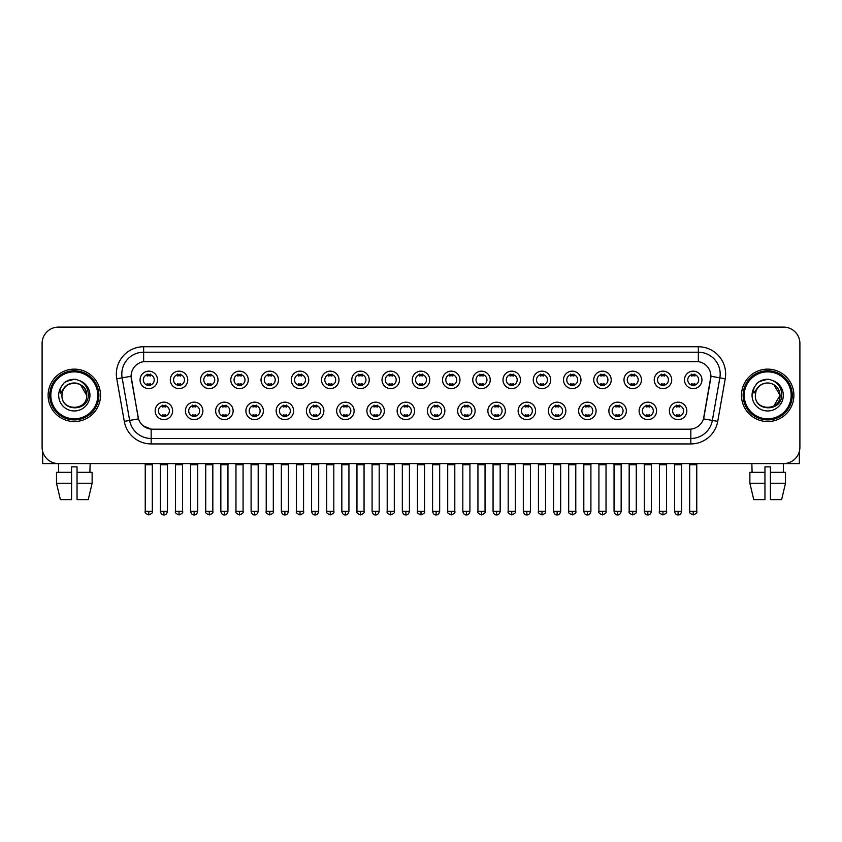 <?xml version="1.0" encoding="UTF-8"?>
<svg xmlns="http://www.w3.org/2000/svg" width="842" height="842" viewBox="0 0 842 842"><rect width="100%" height="100%" fill="white"/><g stroke="black" fill="none" stroke-linecap="round" stroke-linejoin="round"><path stroke-width="1.26" d="M202.89 410.896A8.736 8.736 0 0 1 194.155 419.632A8.736 8.736 0 0 1 185.419 410.896A8.736 8.736 0 0 1 194.155 402.16A8.736 8.736 0 0 1 202.89 410.896M188.692 410.896A5.462 5.462 0 0 0 194.155 416.358A5.462 5.462 0 0 0 199.607 410.896A5.462 5.462 0 0 0 194.155 405.444A5.462 5.462 0 0 0 188.692 410.896M233.129 410.896A8.736 8.736 0 0 1 224.393 419.632A8.736 8.736 0 0 1 215.657 410.896A8.736 8.736 0 0 1 224.393 402.16A8.736 8.736 0 0 1 233.129 410.896M218.941 410.896A5.462 5.462 0 0 0 224.393 416.358A5.462 5.462 0 0 0 229.855 410.896A5.462 5.462 0 0 0 224.393 405.444A5.462 5.462 0 0 0 218.941 410.896M263.378 410.896A8.736 8.736 0 0 1 254.642 419.632A8.736 8.736 0 0 1 245.906 410.896A8.736 8.736 0 0 1 254.642 402.16A8.736 8.736 0 0 1 263.378 410.896M249.19 410.896A5.462 5.462 0 0 0 254.642 416.358A5.462 5.462 0 0 0 260.104 410.896A5.462 5.462 0 0 0 254.642 405.444A5.462 5.462 0 0 0 249.19 410.896M293.626 410.896A8.736 8.736 0 0 1 284.891 419.632A8.736 8.736 0 0 1 276.155 410.896A8.736 8.736 0 0 1 284.891 402.16A8.736 8.736 0 0 1 293.626 410.896M279.428 410.896A5.462 5.462 0 0 0 284.891 416.358A5.462 5.462 0 0 0 290.353 410.896A5.462 5.462 0 0 0 284.891 405.444A5.462 5.462 0 0 0 279.428 410.896M323.875 410.896A8.736 8.736 0 0 1 315.14 419.632A8.736 8.736 0 0 1 306.404 410.896A8.736 8.736 0 0 1 315.14 402.16A8.736 8.736 0 0 1 323.875 410.896M309.677 410.896A5.462 5.462 0 0 0 315.14 416.358A5.462 5.462 0 0 0 320.602 410.896A5.462 5.462 0 0 0 315.14 405.444A5.462 5.462 0 0 0 309.677 410.896M354.124 410.896A8.736 8.736 0 0 1 345.388 419.632A8.736 8.736 0 0 1 336.653 410.896A8.736 8.736 0 0 1 345.388 402.16A8.736 8.736 0 0 1 354.124 410.896M339.926 410.896A5.462 5.462 0 0 0 345.388 416.358A5.462 5.462 0 0 0 350.84 410.896A5.462 5.462 0 0 0 345.388 405.444A5.462 5.462 0 0 0 339.926 410.896M384.362 410.896A8.736 8.736 0 0 1 375.627 419.632A8.736 8.736 0 0 1 366.891 410.896A8.736 8.736 0 0 1 375.627 402.16A8.736 8.736 0 0 1 384.362 410.896M370.175 410.896A5.462 5.462 0 0 0 375.627 416.358A5.462 5.462 0 0 0 381.089 410.896A5.462 5.462 0 0 0 375.627 405.444A5.462 5.462 0 0 0 370.175 410.896M414.611 410.896A8.736 8.736 0 0 1 405.876 419.632A8.736 8.736 0 0 1 397.14 410.896A8.736 8.736 0 0 1 405.876 402.16A8.736 8.736 0 0 1 414.611 410.896M400.413 410.896A5.462 5.462 0 0 0 405.876 416.358A5.462 5.462 0 0 0 411.338 410.896A5.462 5.462 0 0 0 405.876 405.444A5.462 5.462 0 0 0 400.413 410.896M444.86 410.896A8.736 8.736 0 0 1 436.124 419.632A8.736 8.736 0 0 1 427.389 410.896A8.736 8.736 0 0 1 436.124 402.16A8.736 8.736 0 0 1 444.86 410.896M430.662 410.896A5.462 5.462 0 0 0 436.124 416.358A5.462 5.462 0 0 0 441.587 410.896A5.462 5.462 0 0 0 436.124 405.444A5.462 5.462 0 0 0 430.662 410.896M475.109 410.896A8.736 8.736 0 0 1 466.373 419.632A8.736 8.736 0 0 1 457.638 410.896A8.736 8.736 0 0 1 466.373 402.16A8.736 8.736 0 0 1 475.109 410.896M460.911 410.896A5.462 5.462 0 0 0 466.373 416.358A5.462 5.462 0 0 0 471.825 410.896A5.462 5.462 0 0 0 466.373 405.444A5.462 5.462 0 0 0 460.911 410.896M505.347 410.896A8.736 8.736 0 0 1 496.612 419.632A8.736 8.736 0 0 1 487.876 410.896A8.736 8.736 0 0 1 496.612 402.16A8.736 8.736 0 0 1 505.347 410.896M491.16 410.896A5.462 5.462 0 0 0 496.612 416.358A5.462 5.462 0 0 0 502.074 410.896A5.462 5.462 0 0 0 496.612 405.444A5.462 5.462 0 0 0 491.16 410.896M535.596 410.896A8.736 8.736 0 0 1 526.86 419.632A8.736 8.736 0 0 1 518.125 410.896A8.736 8.736 0 0 1 526.86 402.16A8.736 8.736 0 0 1 535.596 410.896M521.398 410.896A5.462 5.462 0 0 0 526.86 416.358A5.462 5.462 0 0 0 532.323 410.896A5.462 5.462 0 0 0 526.86 405.444A5.462 5.462 0 0 0 521.398 410.896M565.845 410.896A8.736 8.736 0 0 1 557.109 419.632A8.736 8.736 0 0 1 548.374 410.896A8.736 8.736 0 0 1 557.109 402.16A8.736 8.736 0 0 1 565.845 410.896M551.647 410.896A5.462 5.462 0 0 0 557.109 416.358A5.462 5.462 0 0 0 562.572 410.896A5.462 5.462 0 0 0 557.109 405.444A5.462 5.462 0 0 0 551.647 410.896M596.094 410.896A8.736 8.736 0 0 1 587.358 419.632A8.736 8.736 0 0 1 578.622 410.896A8.736 8.736 0 0 1 587.358 402.16A8.736 8.736 0 0 1 596.094 410.896M581.896 410.896A5.462 5.462 0 0 0 587.358 416.358A5.462 5.462 0 0 0 592.81 410.896A5.462 5.462 0 0 0 587.358 405.444A5.462 5.462 0 0 0 581.896 410.896M626.343 410.896A8.736 8.736 0 0 1 617.607 419.632A8.736 8.736 0 0 1 608.871 410.896A8.736 8.736 0 0 1 617.607 402.16A8.736 8.736 0 0 1 626.343 410.896M612.145 410.896A5.462 5.462 0 0 0 617.607 416.358A5.462 5.462 0 0 0 623.059 410.896A5.462 5.462 0 0 0 617.607 405.444A5.462 5.462 0 0 0 612.145 410.896M656.581 410.896A8.736 8.736 0 0 1 647.845 419.632A8.736 8.736 0 0 1 639.11 410.896A8.736 8.736 0 0 1 647.845 402.16A8.736 8.736 0 0 1 656.581 410.896M642.393 410.896A5.462 5.462 0 0 0 647.845 416.358A5.462 5.462 0 0 0 653.308 410.896A5.462 5.462 0 0 0 647.845 405.444A5.462 5.462 0 0 0 642.393 410.896M686.83 410.896A8.736 8.736 0 0 1 678.094 419.632A8.736 8.736 0 0 1 669.358 410.896A8.736 8.736 0 0 1 678.094 402.16A8.736 8.736 0 0 1 686.83 410.896M672.632 410.896A5.462 5.462 0 0 0 678.094 416.358A5.462 5.462 0 0 0 683.557 410.896A5.462 5.462 0 0 0 678.094 405.444A5.462 5.462 0 0 0 672.632 410.896M172.642 410.896A8.736 8.736 0 0 1 163.906 419.632A8.736 8.736 0 0 1 155.17 410.896A8.736 8.736 0 0 1 163.906 402.16A8.736 8.736 0 0 1 172.642 410.896M158.443 410.896A5.462 5.462 0 0 0 163.906 416.358A5.462 5.462 0 0 0 169.368 410.896A5.462 5.462 0 0 0 163.906 405.444A5.462 5.462 0 0 0 158.443 410.896M187.766 379.889A8.736 8.736 0 0 1 179.03 388.625A8.736 8.736 0 0 1 170.294 379.889A8.736 8.736 0 0 1 179.03 371.154A8.736 8.736 0 0 1 187.766 379.889M173.568 379.889A5.462 5.462 0 0 0 179.03 385.352A5.462 5.462 0 0 0 184.493 379.889A5.462 5.462 0 0 0 179.03 374.427A5.462 5.462 0 0 0 173.568 379.889M218.015 379.889A8.736 8.736 0 0 1 209.279 388.625A8.736 8.736 0 0 1 200.543 379.889A8.736 8.736 0 0 1 209.279 371.154A8.736 8.736 0 0 1 218.015 379.889M203.817 379.889A5.462 5.462 0 0 0 209.279 385.352A5.462 5.462 0 0 0 214.731 379.889A5.462 5.462 0 0 0 209.279 374.427A5.462 5.462 0 0 0 203.817 379.889M248.253 379.889A8.736 8.736 0 0 1 239.517 388.625A8.736 8.736 0 0 1 230.782 379.889A8.736 8.736 0 0 1 239.517 371.154A8.736 8.736 0 0 1 248.253 379.889M234.065 379.889A5.462 5.462 0 0 0 239.517 385.352A5.462 5.462 0 0 0 244.98 379.889A5.462 5.462 0 0 0 239.517 374.427A5.462 5.462 0 0 0 234.065 379.889M278.502 379.889A8.736 8.736 0 0 1 269.766 388.625A8.736 8.736 0 0 1 261.031 379.889A8.736 8.736 0 0 1 269.766 371.154A8.736 8.736 0 0 1 278.502 379.889M264.304 379.889A5.462 5.462 0 0 0 269.766 385.352A5.462 5.462 0 0 0 275.229 379.889A5.462 5.462 0 0 0 269.766 374.427A5.462 5.462 0 0 0 264.304 379.889M308.751 379.889A8.736 8.736 0 0 1 300.015 388.625A8.736 8.736 0 0 1 291.279 379.889A8.736 8.736 0 0 1 300.015 371.154A8.736 8.736 0 0 1 308.751 379.889M294.553 379.889A5.462 5.462 0 0 0 300.015 385.352A5.462 5.462 0 0 0 305.478 379.889A5.462 5.462 0 0 0 300.015 374.427A5.462 5.462 0 0 0 294.553 379.889M339 379.889A8.736 8.736 0 0 1 330.264 388.625A8.736 8.736 0 0 1 321.528 379.889A8.736 8.736 0 0 1 330.264 371.154A8.736 8.736 0 0 1 339 379.889M324.802 379.889A5.462 5.462 0 0 0 330.264 385.352A5.462 5.462 0 0 0 335.716 379.889A5.462 5.462 0 0 0 330.264 374.427A5.462 5.462 0 0 0 324.802 379.889M369.238 379.889A8.736 8.736 0 0 1 360.502 388.625A8.736 8.736 0 0 1 351.767 379.889A8.736 8.736 0 0 1 360.502 371.154A8.736 8.736 0 0 1 369.238 379.889M355.05 379.889A5.462 5.462 0 0 0 360.502 385.352A5.462 5.462 0 0 0 365.965 379.889A5.462 5.462 0 0 0 360.502 374.427A5.462 5.462 0 0 0 355.05 379.889M399.487 379.889A8.736 8.736 0 0 1 390.751 388.625A8.736 8.736 0 0 1 382.015 379.889A8.736 8.736 0 0 1 390.751 371.154A8.736 8.736 0 0 1 399.487 379.889M385.289 379.889A5.462 5.462 0 0 0 390.751 385.352A5.462 5.462 0 0 0 396.214 379.889A5.462 5.462 0 0 0 390.751 374.427A5.462 5.462 0 0 0 385.289 379.889M429.736 379.889A8.736 8.736 0 0 1 421 388.625A8.736 8.736 0 0 1 412.264 379.889A8.736 8.736 0 0 1 421 371.154A8.736 8.736 0 0 1 429.736 379.889M415.538 379.889A5.462 5.462 0 0 0 421 385.352A5.462 5.462 0 0 0 426.462 379.889A5.462 5.462 0 0 0 421 374.427A5.462 5.462 0 0 0 415.538 379.889M459.985 379.889A8.736 8.736 0 0 1 451.249 388.625A8.736 8.736 0 0 1 442.513 379.889A8.736 8.736 0 0 1 451.249 371.154A8.736 8.736 0 0 1 459.985 379.889M445.786 379.889A5.462 5.462 0 0 0 451.249 385.352A5.462 5.462 0 0 0 456.711 379.889A5.462 5.462 0 0 0 451.249 374.427A5.462 5.462 0 0 0 445.786 379.889M490.233 379.889A8.736 8.736 0 0 1 481.498 388.625A8.736 8.736 0 0 1 472.762 379.889A8.736 8.736 0 0 1 481.498 371.154A8.736 8.736 0 0 1 490.233 379.889M476.035 379.889A5.462 5.462 0 0 0 481.498 385.352A5.462 5.462 0 0 0 486.95 379.889A5.462 5.462 0 0 0 481.498 374.427A5.462 5.462 0 0 0 476.035 379.889M520.472 379.889A8.736 8.736 0 0 1 511.736 388.625A8.736 8.736 0 0 1 503 379.889A8.736 8.736 0 0 1 511.736 371.154A8.736 8.736 0 0 1 520.472 379.889M506.284 379.889A5.462 5.462 0 0 0 511.736 385.352A5.462 5.462 0 0 0 517.198 379.889A5.462 5.462 0 0 0 511.736 374.427A5.462 5.462 0 0 0 506.284 379.889M550.721 379.889A8.736 8.736 0 0 1 541.985 388.625A8.736 8.736 0 0 1 533.249 379.889A8.736 8.736 0 0 1 541.985 371.154A8.736 8.736 0 0 1 550.721 379.889M536.522 379.889A5.462 5.462 0 0 0 541.985 385.352A5.462 5.462 0 0 0 547.447 379.889A5.462 5.462 0 0 0 541.985 374.427A5.462 5.462 0 0 0 536.522 379.889M580.969 379.889A8.736 8.736 0 0 1 572.234 388.625A8.736 8.736 0 0 1 563.498 379.889A8.736 8.736 0 0 1 572.234 371.154A8.736 8.736 0 0 1 580.969 379.889M566.771 379.889A5.462 5.462 0 0 0 572.234 385.352A5.462 5.462 0 0 0 577.696 379.889A5.462 5.462 0 0 0 572.234 374.427A5.462 5.462 0 0 0 566.771 379.889M611.218 379.889A8.736 8.736 0 0 1 602.483 388.625A8.736 8.736 0 0 1 593.747 379.889A8.736 8.736 0 0 1 602.483 371.154A8.736 8.736 0 0 1 611.218 379.889M597.02 379.889A5.462 5.462 0 0 0 602.483 385.352A5.462 5.462 0 0 0 607.935 379.889A5.462 5.462 0 0 0 602.483 374.427A5.462 5.462 0 0 0 597.02 379.889M641.457 379.889A8.736 8.736 0 0 1 632.721 388.625A8.736 8.736 0 0 1 623.985 379.889A8.736 8.736 0 0 1 632.721 371.154A8.736 8.736 0 0 1 641.457 379.889M627.269 379.889A5.462 5.462 0 0 0 632.721 385.352A5.462 5.462 0 0 0 638.183 379.889A5.462 5.462 0 0 0 632.721 374.427A5.462 5.462 0 0 0 627.269 379.889M671.706 379.889A8.736 8.736 0 0 1 662.97 388.625A8.736 8.736 0 0 1 654.234 379.889A8.736 8.736 0 0 1 662.97 371.154A8.736 8.736 0 0 1 671.706 379.889M657.507 379.889A5.462 5.462 0 0 0 662.97 385.352A5.462 5.462 0 0 0 668.432 379.889A5.462 5.462 0 0 0 662.97 374.427A5.462 5.462 0 0 0 657.507 379.889M701.954 379.889A8.736 8.736 0 0 1 693.219 388.625A8.736 8.736 0 0 1 684.483 379.889A8.736 8.736 0 0 1 693.219 371.154A8.736 8.736 0 0 1 701.954 379.889M687.756 379.889A5.462 5.462 0 0 0 693.219 385.352A5.462 5.462 0 0 0 698.681 379.889A5.462 5.462 0 0 0 693.219 374.427A5.462 5.462 0 0 0 687.756 379.889M157.517 379.889A8.736 8.736 0 0 1 148.781 388.625A8.736 8.736 0 0 1 140.046 379.889A8.736 8.736 0 0 1 148.781 371.154A8.736 8.736 0 0 1 157.517 379.889M143.319 379.889A5.462 5.462 0 0 0 148.781 385.352A5.462 5.462 0 0 0 154.244 379.889A5.462 5.462 0 0 0 148.781 374.427A5.462 5.462 0 0 0 143.319 379.889M131.32 378.795A14.746 14.746 0 0 1 145.834 361.492L696.166 361.492A14.746 14.746 0 0 1 710.68 378.795L703.944 417.011A14.746 14.746 0 0 1 689.43 429.188L152.57 429.188A14.746 14.746 0 0 1 138.056 417.011L131.089 376.258L122.143 377.837A21.839 21.839 0 0 1 143.645 352.209L698.355 352.209A21.839 21.839 0 0 1 719.857 377.837L712.353 420.421A21.839 21.839 0 0 1 690.84 438.471L151.16 438.471A21.839 21.839 0 0 1 129.647 420.421L122.143 377.837L129.647 420.421L138.509 418.863L131.32 378.795M48.11 395.34A26.207 26.207 0 0 0 74.317 421.547A26.207 26.207 0 0 0 100.514 395.34A26.207 26.207 0 0 0 74.317 369.133A26.207 26.207 0 0 0 48.11 395.34A26.207 26.207 0 0 0 74.317 421.547A26.207 26.207 0 0 0 100.514 395.34A26.207 26.207 0 0 0 74.317 369.133A26.207 26.207 0 0 0 48.11 395.34M741.486 395.34A26.207 26.207 0 0 0 767.683 421.547A26.207 26.207 0 0 0 793.89 395.34A26.207 26.207 0 0 0 767.683 369.133A26.207 26.207 0 0 0 741.486 395.34A26.207 26.207 0 0 0 767.683 421.547A26.207 26.207 0 0 0 793.89 395.34A26.207 26.207 0 0 0 767.683 369.133A26.207 26.207 0 0 0 741.486 395.34M143.645 346.746L143.645 361.65L698.355 361.65L698.355 346.746A27.302 27.302 0 0 1 725.236 378.784L717.721 421.368A27.302 27.302 0 0 1 690.84 443.934L151.16 443.934A27.302 27.302 0 0 1 124.279 421.368L116.764 378.784A27.302 27.302 0 0 1 143.645 346.746L698.355 346.746M131.089 376.227L131.257 374.048M689.43 429.188L152.57 429.188M151.16 443.934L151.16 429.125L143.287 425.905M725.236 378.784L710.911 376.258L703.491 418.863L717.721 421.368M799.9 343.473A16.377 16.377 0 0 0 783.523 327.096L58.477 327.096A16.377 16.377 0 0 0 42.1 343.473L42.1 447.207A16.377 16.377 0 0 0 58.477 463.584L783.523 463.584A16.377 16.377 0 0 0 799.9 447.207L799.9 343.473L799.9 447.207M42.1 343.473L42.1 447.207M783.523 327.096L58.477 327.096M58.719 472.32L58.477 463.584L783.523 463.584L783.281 472.32M147.139 385.668L147.139 383.742A4.189 4.189 0 0 0 150.423 383.742L150.423 385.668M148.781 511.357L145.234 511.357C144.508 512.494 145.698 513.673 148.781 514.904L148.781 511.357L152.328 511.357L152.328 464.731L145.234 464.731L144.95 463.584M152.328 464.731L152.613 463.584M150.423 374.111L150.423 376.037A4.189 4.189 0 0 0 147.139 376.037L147.139 374.111M162.264 416.674L162.264 414.759A4.189 4.189 0 0 0 165.548 414.759L165.548 416.674M163.906 511.357L160.359 511.357C160.98 513.883 162.159 515.072 163.906 514.904L163.906 511.357L167.453 511.357L167.453 464.731L160.359 464.731L160.075 463.584M167.453 464.731L167.737 463.584M165.548 405.118L165.548 407.044A4.189 4.189 0 0 0 162.264 407.044L162.264 405.118M177.388 385.668L177.388 383.742A4.189 4.189 0 0 0 180.662 383.742L180.662 385.668M179.03 511.357L175.483 511.357C174.757 512.494 175.946 513.673 179.03 514.904L179.03 511.357L182.577 511.357L182.577 464.731L175.483 464.731L175.189 463.584M182.577 464.731L182.861 463.584M180.662 374.111L180.662 376.037A4.189 4.189 0 0 0 177.388 376.037L177.388 374.111M207.637 385.668L207.637 383.742A4.189 4.189 0 0 0 210.91 383.742L210.91 385.668M209.279 511.357L205.722 511.357C205.006 512.494 206.185 513.673 209.279 514.904L209.279 511.357L212.826 511.357L212.826 464.731L205.722 464.731L205.437 463.584M212.826 464.731L213.11 463.584M210.91 374.111L210.91 376.037A4.189 4.189 0 0 0 207.637 376.037L207.637 374.111M237.886 385.668L237.886 383.742A4.189 4.189 0 0 0 241.159 383.742L241.159 385.668M239.517 511.357L235.97 511.357C235.255 512.494 236.434 513.673 239.517 514.904L239.517 511.357L243.075 511.357L243.075 464.731L235.97 464.731L235.686 463.584M243.075 464.731L243.359 463.584M241.159 374.111L241.159 376.037A4.189 4.189 0 0 0 237.886 376.037L237.886 374.111M268.135 385.668L268.135 383.742A4.189 4.189 0 0 0 271.408 383.742L271.408 385.668M269.766 511.357L266.219 511.357C265.504 512.494 266.682 513.673 269.766 514.904L269.766 511.357L273.313 511.357L273.313 464.731L266.219 464.731L265.935 463.584M273.313 464.731L273.608 463.584M271.408 374.111L271.408 376.037A4.189 4.189 0 0 0 268.135 376.037L268.135 374.111M192.513 416.674L192.513 414.759A4.189 4.189 0 0 0 195.786 414.759L195.786 416.674M194.155 511.357L190.608 511.357C191.218 513.883 192.408 515.072 194.155 514.904L194.155 511.357L197.702 511.357L197.702 464.731L190.608 464.731L190.313 463.584M197.702 464.731L197.986 463.584M195.786 405.118L195.786 407.044A4.189 4.189 0 0 0 192.513 407.044L192.513 405.118M222.762 416.674L222.762 414.759A4.189 4.189 0 0 0 226.035 414.759L226.035 416.674M224.393 511.357L220.846 511.357C221.467 513.883 222.656 515.072 224.393 514.904L224.393 511.357L227.95 511.357L227.95 464.731L220.846 464.731L220.562 463.584M227.95 464.731L228.235 463.584M226.035 405.118L226.035 407.044A4.189 4.189 0 0 0 222.762 407.044L222.762 405.118M253.01 416.674L253.01 414.759A4.189 4.189 0 0 0 256.284 414.759L256.284 416.674M254.642 511.357L251.095 511.357C251.716 513.883 252.895 515.072 254.642 514.904L254.642 511.357L258.189 511.357L258.189 464.731L251.095 464.731L250.811 463.584M258.189 464.731L258.483 463.584M256.284 405.118L256.284 407.044A4.189 4.189 0 0 0 253.01 407.044L253.01 405.118M42.647 451.396L42.647 463.584L105.976 463.584M799.353 451.396L799.353 463.584L736.024 463.584M98.882 395.34A24.565 24.565 0 0 0 74.317 370.775A24.565 24.565 0 0 0 49.741 395.34A24.565 24.565 0 0 0 74.317 419.905A24.565 24.565 0 0 0 98.882 395.34M97.788 395.34A23.481 23.481 0 0 0 74.317 371.859A23.481 23.481 0 0 0 50.836 395.34A23.481 23.481 0 0 0 74.317 418.821A23.481 23.481 0 0 0 97.788 395.34M62.54 391.625L61.95 395.34C61.277 412.106 88.389 411.801 88.305 395.34C88.357 388.53 85.316 383.584 79.19 380.5L75.496 379.289C71.044 379.026 67.128 380.331 63.729 383.215L61.498 386.404C60.15 388.688 59.845 390.909 60.613 393.067L64.592 387.173C68.286 383.468 72.696 382.247 77.811 383.499A12.346 12.346 0 0 0 62.54 391.625L61.971 395.34C61.213 379.416 87.41 379.416 86.652 395.34C87.41 411.264 61.213 411.264 61.971 395.34C61.213 379.416 87.41 379.416 86.652 395.34C87.41 411.264 61.213 411.264 61.971 395.34L62.54 391.625M86.652 395.34C87.41 411.264 61.213 411.264 61.971 395.34C61.213 411.264 87.41 411.264 86.652 395.34L80.485 384.647L77.811 383.499L80.485 384.647L86.652 395.34L80.485 384.647L77.811 383.499L80.485 384.647L86.652 395.34L80.485 384.647L77.811 383.51L80.485 384.647L86.652 395.34L80.485 384.647L77.811 383.499L80.485 384.647L86.652 395.34C86.273 389.414 83.326 385.468 77.811 383.499M63.76 383.184L66.265 381.405L74.433 379.247L66.265 381.405L63.76 383.184L66.265 381.405L74.433 379.247L66.265 381.405L63.76 383.184L66.265 381.405L74.433 379.247L66.265 381.405L63.76 383.184L66.265 381.405L74.433 379.247L66.265 381.405L63.76 383.184L66.265 381.405L74.433 379.247L66.265 381.405L63.76 383.184L66.265 381.405L74.433 379.247L66.265 381.405L63.76 383.184L66.265 381.405L74.433 379.247M792.259 395.34A24.565 24.565 0 0 0 767.683 370.775A24.565 24.565 0 0 0 743.118 395.34A24.565 24.565 0 0 0 767.683 419.905A24.565 24.565 0 0 0 792.259 395.34M791.164 395.34A23.481 23.481 0 0 0 767.683 371.859A23.481 23.481 0 0 0 744.212 395.34A23.481 23.481 0 0 0 767.683 418.821A23.481 23.481 0 0 0 791.164 395.34M755.916 391.625L755.327 395.34C754.653 412.106 781.765 411.801 781.681 395.34C781.734 388.53 778.692 383.584 772.567 380.5L768.872 379.289C764.42 379.026 760.505 380.331 757.105 383.215L754.874 386.404C753.527 388.688 753.222 390.909 753.99 393.067L757.968 387.173C761.663 383.468 766.073 382.247 771.188 383.499A12.346 12.346 0 0 0 755.916 391.625L755.348 395.34L755.916 391.625M771.188 383.499C776.703 385.468 779.65 389.414 780.029 395.34L773.861 384.647L771.188 383.499L773.861 384.647L780.029 395.34L773.861 384.647L771.188 383.499L773.861 384.647L780.029 395.34L773.861 384.647L771.188 383.499L773.861 384.647L780.029 395.34L773.861 384.647L771.188 383.499L773.861 384.647L771.188 383.499L773.861 384.647L780.029 395.34L773.861 384.647L771.188 383.499L773.861 384.647L780.029 395.34L773.861 406.033L780.029 395.34C780.787 411.264 754.59 411.264 755.348 395.34C754.59 411.264 780.787 411.264 780.029 395.34C780.787 411.264 754.59 411.264 755.348 395.34C754.59 411.264 780.787 411.264 780.029 395.34L773.861 406.033M757.137 383.184L759.642 381.405L767.809 379.247L759.642 381.405L757.137 383.184L759.642 381.405L767.809 379.247L759.642 381.405L757.137 383.184L759.642 381.405L767.809 379.247L759.642 381.405L757.137 383.184L759.642 381.405L767.809 379.247L759.642 381.405L757.137 383.184L759.642 381.405L767.809 379.247L759.642 381.405L757.137 383.184L759.642 381.405L767.809 379.247L759.642 381.405L757.137 383.184L759.642 381.405L767.809 379.247M56.498 472.32L56.498 483.245L60.382 499.622L56.498 483.245L56.498 472.32L71.581 472.32L71.581 466.857L77.043 466.857L77.043 472.32L92.125 472.32L92.125 483.245L88.242 499.622L92.125 483.245L77.043 483.245L77.043 472.32M90.147 463.584L89.905 472.32M71.581 472.32L71.581 499.622L60.382 499.622M56.498 483.245L71.581 483.245M88.242 499.622L77.043 499.622L77.043 483.245M749.875 472.32L749.875 483.245L753.758 499.622L749.875 483.245L749.875 472.32L764.957 472.32L764.957 466.857L770.419 466.857L770.419 472.32L785.502 472.32L785.502 483.245L781.618 499.622L785.502 483.245L770.419 483.245L770.419 472.32M764.957 472.32L764.957 499.622L753.758 499.622M749.875 483.245L764.957 483.245M781.618 499.622L770.419 499.622L770.419 483.245M751.853 463.584L752.095 472.32M298.373 385.668L298.373 383.742A4.189 4.189 0 0 0 301.657 383.742L301.657 385.668M300.015 511.357L296.468 511.357C295.742 512.494 296.931 513.673 300.015 514.904L300.015 511.357L303.562 511.357L303.562 464.731L296.468 464.731L296.173 463.584M303.562 464.731L303.846 463.584M301.657 374.111L301.657 376.037A4.189 4.189 0 0 0 298.373 376.037L298.373 374.111M328.622 385.668L328.622 383.742A4.189 4.189 0 0 0 331.895 383.742L331.895 385.668M330.264 511.357L326.707 511.357C325.991 512.494 327.17 513.673 330.264 514.904L330.264 511.357L333.811 511.357L333.811 464.731L326.707 464.731L326.422 463.584M333.811 464.731L334.095 463.584M331.895 374.111L331.895 376.037A4.189 4.189 0 0 0 328.622 376.037L328.622 374.111M358.871 385.668L358.871 383.742A4.189 4.189 0 0 0 362.144 383.742L362.144 385.668M360.502 511.357L356.955 511.357C356.24 512.494 357.418 513.673 360.502 514.904L360.502 511.357L364.06 511.357L364.06 464.731L356.955 464.731L356.671 463.584M364.06 464.731L364.344 463.584M362.144 374.111L362.144 376.037A4.189 4.189 0 0 0 358.871 376.037L358.871 374.111M283.249 416.674L283.249 414.759A4.189 4.189 0 0 0 286.533 414.759L286.533 416.674M284.891 511.357L281.344 511.357C281.965 513.883 283.144 515.072 284.891 514.904L284.891 511.357L288.438 511.357L288.438 464.731L281.344 464.731L281.06 463.584M288.438 464.731L288.722 463.584M286.533 405.118L286.533 407.044A4.189 4.189 0 0 0 283.249 407.044L283.249 405.118M313.498 416.674L313.498 414.759A4.189 4.189 0 0 0 316.771 414.759L316.771 416.674M315.14 511.357L311.593 511.357C312.203 513.883 313.392 515.072 315.14 514.904L315.14 511.357L318.686 511.357L318.686 464.731L311.593 464.731L311.298 463.584M318.686 464.731L318.971 463.584M316.771 405.118L316.771 407.044A4.189 4.189 0 0 0 313.498 407.044L313.498 405.118M343.747 416.674L343.747 414.759A4.189 4.189 0 0 0 347.02 414.759L347.02 416.674M345.388 511.357L341.831 511.357C342.452 513.883 343.641 515.072 345.388 514.904L345.388 511.357L348.935 511.357L348.935 464.731L341.831 464.731L341.547 463.584M348.935 464.731L349.219 463.584M347.02 405.118L347.02 407.044A4.189 4.189 0 0 0 343.747 407.044L343.747 405.118M389.12 385.668L389.12 383.742A4.189 4.189 0 0 0 392.393 383.742L392.393 385.668M390.751 511.357L387.204 511.357C386.489 512.494 387.667 513.673 390.751 514.904L390.751 511.357L394.298 511.357L394.298 464.731L387.204 464.731L386.92 463.584M394.298 464.731L394.593 463.584M392.393 374.111L392.393 376.037A4.189 4.189 0 0 0 389.12 376.037L389.12 374.111M419.358 385.668L419.358 383.742A4.189 4.189 0 0 0 422.642 383.742L422.642 385.668M421 511.357L417.453 511.357C416.727 512.494 417.916 513.673 421 514.904L421 511.357L424.547 511.357L424.547 464.731L417.453 464.731L417.169 463.584M424.547 464.731L424.831 463.584M422.642 374.111L422.642 376.037A4.189 4.189 0 0 0 419.358 376.037L419.358 374.111M449.607 385.668L449.607 383.742A4.189 4.189 0 0 0 452.88 383.742L452.88 385.668M451.249 511.357L447.702 511.357C446.976 512.494 448.165 513.673 451.249 514.904L451.249 511.357L454.796 511.357L454.796 464.731L447.702 464.731L447.407 463.584M454.796 464.731L455.08 463.584M452.88 374.111L452.88 376.037A4.189 4.189 0 0 0 449.607 376.037L449.607 374.111M479.856 385.668L479.856 383.742A4.189 4.189 0 0 0 483.129 383.742L483.129 385.668M481.498 511.357L477.94 511.357C477.225 512.494 478.403 513.673 481.498 514.904L481.498 511.357L485.045 511.357L485.045 464.731L477.94 464.731L477.656 463.584M485.045 464.731L485.329 463.584M483.129 374.111L483.129 376.037A4.189 4.189 0 0 0 479.856 376.037L479.856 374.111M510.105 385.668L510.105 383.742A4.189 4.189 0 0 0 513.378 383.742L513.378 385.668M511.736 511.357L508.189 511.357C507.473 512.494 508.652 513.673 511.736 514.904L511.736 511.357L515.293 511.357L515.293 464.731L508.189 464.731L507.905 463.584M515.293 464.731L515.578 463.584M513.378 374.111L513.378 376.037A4.189 4.189 0 0 0 510.105 376.037L510.105 374.111M373.995 416.674L373.995 414.759A4.189 4.189 0 0 0 377.269 414.759L377.269 416.674M375.627 511.357L372.08 511.357C372.701 513.883 373.88 515.072 375.627 514.904L375.627 511.357L379.184 511.357L379.184 464.731L372.08 464.731L371.796 463.584M379.184 464.731L379.468 463.584M377.269 405.118L377.269 407.044A4.189 4.189 0 0 0 373.995 407.044L373.995 405.118M404.234 416.674L404.234 414.759A4.189 4.189 0 0 0 407.517 414.759L407.517 416.674M405.876 511.357L402.329 511.357C402.95 513.883 404.128 515.072 405.876 514.904L405.876 511.357L409.423 511.357L409.423 464.731L402.329 464.731L402.044 463.584M409.423 464.731L409.717 463.584M407.517 405.118L407.517 407.044A4.189 4.189 0 0 0 404.234 407.044L404.234 405.118M434.483 416.674L434.483 414.759A4.189 4.189 0 0 0 437.766 414.759L437.766 416.674M436.124 511.357L432.577 511.357C433.198 513.883 434.377 515.072 436.124 514.904L436.124 511.357L439.671 511.357L439.671 464.731L432.577 464.731L432.283 463.584M439.671 464.731L439.956 463.584M437.766 405.118L437.766 407.044A4.189 4.189 0 0 0 434.483 407.044L434.483 405.118M464.731 416.674L464.731 414.759A4.189 4.189 0 0 0 468.005 414.759L468.005 416.674M466.373 511.357L462.816 511.357C463.437 513.883 464.626 515.072 466.373 514.904L466.373 511.357L469.92 511.357L469.92 464.731L462.816 464.731L462.532 463.584M469.92 464.731L470.204 463.584M468.005 405.118L468.005 407.044A4.189 4.189 0 0 0 464.731 407.044L464.731 405.118M494.98 416.674L494.98 414.759A4.189 4.189 0 0 0 498.253 414.759L498.253 416.674M496.612 511.357L493.065 511.357C493.686 513.883 494.875 515.072 496.612 514.904L496.612 511.357L500.169 511.357L500.169 464.731L493.065 464.731L492.78 463.584M500.169 464.731L500.453 463.584M498.253 405.118L498.253 407.044A4.189 4.189 0 0 0 494.98 407.044L494.98 405.118M540.343 385.668L540.343 383.742A4.189 4.189 0 0 0 543.627 383.742L543.627 385.668M541.985 511.357L538.438 511.357C537.722 512.494 538.901 513.673 541.985 514.904L541.985 511.357L545.532 511.357L545.532 464.731L538.438 464.731L538.154 463.584M545.532 464.731L545.827 463.584M543.627 374.111L543.627 376.037A4.189 4.189 0 0 0 540.343 376.037L540.343 374.111M570.592 385.668L570.592 383.742A4.189 4.189 0 0 0 573.865 383.742L573.865 385.668M572.234 511.357L568.687 511.357C567.961 512.494 569.15 513.673 572.234 514.904L572.234 511.357L575.781 511.357L575.781 464.731L568.687 464.731L568.392 463.584M575.781 464.731L576.065 463.584M573.865 374.111L573.865 376.037A4.189 4.189 0 0 0 570.592 376.037L570.592 374.111M600.841 385.668L600.841 383.742A4.189 4.189 0 0 0 604.114 383.742L604.114 385.668M602.483 511.357L598.925 511.357C598.209 512.494 599.388 513.673 602.483 514.904L602.483 511.357L606.029 511.357L606.029 464.731L598.925 464.731L598.641 463.584M606.029 464.731L606.314 463.584M604.114 374.111L604.114 376.037A4.189 4.189 0 0 0 600.841 376.037L600.841 374.111M631.09 385.668L631.09 383.742A4.189 4.189 0 0 0 634.363 383.742L634.363 385.668M632.721 511.357L629.174 511.357C628.458 512.494 629.637 513.673 632.721 514.904L632.721 511.357L636.278 511.357L636.278 464.731L629.174 464.731L628.89 463.584M636.278 464.731L636.563 463.584M634.363 374.111L634.363 376.037A4.189 4.189 0 0 0 631.09 376.037L631.09 374.111M661.338 385.668L661.338 383.742A4.189 4.189 0 0 0 664.612 383.742L664.612 385.668M662.97 511.357L659.423 511.357C658.707 512.494 659.886 513.673 662.97 514.904L662.97 511.357L666.517 511.357L666.517 464.731L659.423 464.731L659.139 463.584M666.517 464.731L666.811 463.584M664.612 374.111L664.612 376.037A4.189 4.189 0 0 0 661.338 376.037L661.338 374.111M691.577 385.668L691.577 383.742A4.189 4.189 0 0 0 694.861 383.742L694.861 385.668M693.219 511.357L689.672 511.357C688.945 512.494 690.135 513.673 693.219 514.904L693.219 511.357L696.766 511.357L696.766 464.731L689.672 464.731L689.388 463.584M696.766 464.731L697.05 463.584M694.861 374.111L694.861 376.037A4.189 4.189 0 0 0 691.577 376.037L691.577 374.111M525.229 416.674L525.229 414.759A4.189 4.189 0 0 0 528.502 414.759L528.502 416.674M526.86 511.357L523.314 511.357C523.934 513.883 525.113 515.072 526.86 514.904L526.86 511.357L530.407 511.357L530.407 464.731L523.314 464.731L523.029 463.584M530.407 464.731L530.702 463.584M528.502 405.118L528.502 407.044A4.189 4.189 0 0 0 525.229 407.044L525.229 405.118M555.467 416.674L555.467 414.759A4.189 4.189 0 0 0 558.751 414.759L558.751 416.674M557.109 511.357L553.562 511.357C554.183 513.883 555.362 515.072 557.109 514.904L557.109 511.357L560.656 511.357L560.656 464.731L553.562 464.731L553.278 463.584M560.656 464.731L560.94 463.584M558.751 405.118L558.751 407.044A4.189 4.189 0 0 0 555.467 407.044L555.467 405.118M585.716 416.674L585.716 414.759A4.189 4.189 0 0 0 588.99 414.759L588.99 416.674M587.358 511.357L583.811 511.357C584.422 513.883 585.611 515.072 587.358 514.904L587.358 511.357L590.905 511.357L590.905 464.731L583.811 464.731L583.517 463.584M590.905 464.731L591.189 463.584M588.99 405.118L588.99 407.044A4.189 4.189 0 0 0 585.716 407.044L585.716 405.118M615.965 416.674L615.965 414.759A4.189 4.189 0 0 0 619.238 414.759L619.238 416.674M617.607 511.357L614.05 511.357C614.671 513.883 615.86 515.072 617.607 514.904L617.607 511.357L621.154 511.357L621.154 464.731L614.05 464.731L613.765 463.584M621.154 464.731L621.438 463.584M619.238 405.118L619.238 407.044A4.189 4.189 0 0 0 615.965 407.044L615.965 405.118M646.214 416.674L646.214 414.759A4.189 4.189 0 0 0 649.487 414.759L649.487 416.674M647.845 511.357L644.298 511.357C644.919 513.883 646.098 515.072 647.845 514.904L647.845 511.357L651.392 511.357L651.392 464.731L644.298 464.731L644.014 463.584M651.392 464.731L651.687 463.584M649.487 405.118L649.487 407.044A4.189 4.189 0 0 0 646.214 407.044L646.214 405.118M676.452 416.674L676.452 414.759A4.189 4.189 0 0 0 679.736 414.759L679.736 416.674M678.094 511.357L674.547 511.357C675.168 513.883 676.347 515.072 678.094 514.904L678.094 511.357L681.641 511.357L681.641 464.731L674.547 464.731L674.263 463.584M681.641 464.731L681.925 463.584M679.736 405.118L679.736 407.044A4.189 4.189 0 0 0 676.452 407.044L676.452 405.118M116.764 378.784L122.143 377.837A21.839 21.839 0 0 1 121.806 374.048M690.84 429.125L690.84 443.934M124.279 421.368L129.647 420.421M61.498 386.404A15.619 15.619 0 0 0 74.317 410.959A15.619 15.619 0 0 0 79.19 380.5M754.874 386.404A15.619 15.619 0 0 0 767.683 410.959A15.619 15.619 0 0 0 772.567 380.5M145.234 511.357L145.234 464.731M152.328 511.357C153.055 512.494 151.865 513.673 148.781 514.904M160.359 511.357L160.359 464.731M167.453 511.357C166.832 513.883 165.653 515.072 163.906 514.904M175.483 511.357L175.483 464.731M182.577 511.357C183.293 512.494 182.114 513.673 179.03 514.904M205.722 511.357L205.722 464.731M212.826 511.357C213.542 512.494 212.363 513.673 209.279 514.904M235.97 511.357L235.97 464.731M243.075 511.357C243.791 512.494 242.612 513.673 239.517 514.904M266.219 511.357L266.219 464.731M273.313 511.357C274.039 512.494 272.85 513.673 269.766 514.904M190.608 511.357L190.608 464.731M197.702 511.357C197.081 513.883 195.902 515.072 194.155 514.904M220.846 511.357L220.846 464.731M227.95 511.357C227.329 513.883 226.14 515.072 224.393 514.904M251.095 511.357L251.095 464.731M258.189 511.357C257.578 513.883 256.389 515.072 254.642 514.904M296.468 511.357L296.468 464.731M303.562 511.357C304.278 512.494 303.099 513.673 300.015 514.904M326.707 511.357L326.707 464.731M333.811 511.357C334.527 512.494 333.348 513.673 330.264 514.904M356.955 511.357L356.955 464.731M364.06 511.357C364.775 512.494 363.597 513.673 360.502 514.904M281.344 511.357L281.344 464.731M288.438 511.357C287.817 513.883 286.638 515.072 284.891 514.904M311.593 511.357L311.593 464.731M318.686 511.357C318.065 513.883 316.887 515.072 315.14 514.904M341.831 511.357L341.831 464.731M348.935 511.357C348.314 513.883 347.125 515.072 345.388 514.904M387.204 511.357L387.204 464.731M394.298 511.357C395.024 512.494 393.835 513.673 390.751 514.904M417.453 511.357L417.453 464.731M424.547 511.357C425.273 512.494 424.084 513.673 421 514.904M447.702 511.357L447.702 464.731M454.796 511.357C455.511 512.494 454.333 513.673 451.249 514.904M477.94 511.357L477.94 464.731M485.045 511.357C485.76 512.494 484.582 513.673 481.498 514.904M508.189 511.357L508.189 464.731M515.293 511.357C516.009 512.494 514.83 513.673 511.736 514.904M372.08 511.357L372.08 464.731M379.184 511.357C378.563 513.883 377.374 515.072 375.627 514.904M402.329 511.357L402.329 464.731M409.423 511.357C408.802 513.883 407.623 515.072 405.876 514.904M432.577 511.357L432.577 464.731M439.671 511.357C439.05 513.883 437.872 515.072 436.124 514.904M462.816 511.357L462.816 464.731M469.92 511.357C469.299 513.883 468.12 515.072 466.373 514.904M493.065 511.357L493.065 464.731M500.169 511.357C499.548 513.883 498.359 515.072 496.612 514.904M538.438 511.357L538.438 464.731M545.532 511.357C546.258 512.494 545.069 513.673 541.985 514.904M568.687 511.357L568.687 464.731M575.781 511.357C576.496 512.494 575.318 513.673 572.234 514.904M598.925 511.357L598.925 464.731M606.029 511.357C606.745 512.494 605.566 513.673 602.483 514.904M629.174 511.357L629.174 464.731M636.278 511.357C636.994 512.494 635.815 513.673 632.721 514.904M659.423 511.357L659.423 464.731M666.517 511.357C667.243 512.494 666.054 513.673 662.97 514.904M689.672 511.357L689.672 464.731M696.766 511.357C697.492 512.494 696.302 513.673 693.219 514.904M523.314 511.357L523.314 464.731M530.407 511.357C529.797 513.883 528.608 515.072 526.86 514.904M553.562 511.357L553.562 464.731M560.656 511.357C560.035 513.883 558.856 515.072 557.109 514.904M583.811 511.357L583.811 464.731M590.905 511.357C590.284 513.883 589.105 515.072 587.358 514.904M614.05 511.357L614.05 464.731M621.154 511.357C620.533 513.883 619.344 515.072 617.607 514.904M644.298 511.357L644.298 464.731M651.392 511.357C650.782 513.883 649.592 515.072 647.845 514.904M674.547 511.357L674.547 464.731M681.641 511.357C681.02 513.883 679.841 515.072 678.094 514.904"/></g></svg>
